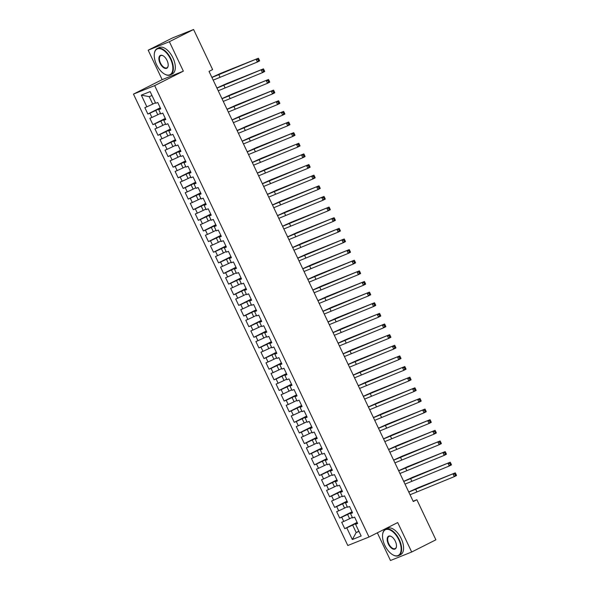 <?xml version="1.0" encoding="UTF-8"?>
<svg xmlns="http://www.w3.org/2000/svg" width="590" height="590" viewBox="0 0 590 590"><rect width="100%" height="100%" fill="white"/><g stroke="black" fill="none" stroke-linecap="round" stroke-linejoin="round"><path stroke-width="0.89" d="M377.342 532.822L390.484 560.5L411.687 552.011L435.892 539.813L416.865 499.73L413.125 501.227M133.465 94.105L347.805 545.514L369.008 537.025L154.661 85.616L133.465 94.105L162.154 79.643L183.357 71.154L169.374 41.706L148.171 50.187L162.154 79.643M148.171 50.187L172.383 37.989L193.586 29.5L169.374 41.706M152.014 95.543L149.211 96.657L141.312 95.13L146.866 106.827L144.838 107.646L147.861 114.017L149.897 113.206L151.918 117.462L149.882 118.273L152.913 124.652L154.949 123.841L156.962 128.089L154.934 128.908L157.958 135.287L159.993 134.468L162.014 138.724L159.978 139.535L163.01 145.914L165.045 145.103L167.059 149.351L165.03 150.17L168.054 156.549L170.09 155.731L172.11 159.986L170.075 160.797L173.106 167.177L175.142 166.365L177.155 170.613L175.127 171.432L178.151 177.811L180.186 176.993L182.207 181.248L180.171 182.059L183.202 188.439L185.238 187.627L187.251 191.883L185.223 192.694L188.247 199.073L190.282 198.255L192.303 202.51L190.268 203.321L193.299 209.701L195.334 208.89L197.348 213.145L195.32 213.956L198.343 220.335L200.379 219.524L202.4 223.772L200.364 224.591L203.395 230.97L205.431 230.152L207.444 234.407L205.416 235.218L208.44 241.598L210.475 240.786L212.496 245.034L210.46 245.853L213.492 252.232L215.527 251.414L217.54 255.669L215.512 256.48L218.536 262.86L220.572 262.048L222.592 266.296L220.557 267.115L223.588 273.495L225.623 272.676L227.637 276.931L225.609 277.743L228.632 284.122L230.668 283.311L232.689 287.559L230.653 288.377L233.684 294.757L235.72 293.938L237.733 298.193L235.705 299.005L238.729 305.384L240.764 304.573L242.785 308.828L240.75 309.639L243.781 316.019L245.816 315.207L247.83 319.456L245.801 320.274L248.825 326.646L250.861 325.835L252.881 330.09L250.846 330.901L253.877 337.281L255.913 336.47L257.926 340.718L255.898 341.536L258.921 347.916L260.957 347.097L262.978 351.352L260.942 352.164L263.973 358.543L266.009 357.732L268.022 361.98L265.994 362.798L269.018 369.178L271.053 368.359L273.074 372.615L271.039 373.426L274.07 379.805L276.105 378.994L278.119 383.242L276.091 384.06L279.114 390.44L281.15 389.621L283.171 393.877L281.135 394.688L284.166 401.067L286.202 400.256L288.215 404.511L286.187 405.323L289.211 411.702L291.246 410.883L293.267 415.139L291.231 415.957L294.263 422.329L296.298 421.518L298.311 425.774L296.283 426.585L299.307 432.964L301.343 432.153L303.363 436.401L301.328 437.22L304.359 443.599L306.394 442.78L308.408 447.036L306.38 447.847L309.403 454.226L311.439 453.415L313.46 457.663L311.424 458.482L314.455 464.861L316.491 464.042L318.504 468.298L316.476 469.109L319.5 475.488L321.535 474.677L323.556 478.925L321.521 479.744L324.552 486.123L326.587 485.305L328.601 489.56L326.572 490.371L329.596 496.75L331.632 495.939L333.652 500.195L331.617 501.006L334.648 507.385L336.683 506.567L338.697 510.822L336.669 511.641L339.693 518.013L341.728 517.201L343.749 521.457L341.713 522.268L344.744 528.647L357.12 522.408M141.312 95.13L150.14 91.598L155.694 103.294L157.729 102.483L160.753 108.862L158.717 109.674L160.738 113.929L162.774 113.11L165.805 119.49L163.769 120.308L165.79 124.556L167.826 123.745L170.849 130.125L168.814 130.936L170.834 135.191L172.87 134.373L175.901 140.752L173.866 141.571L175.886 145.819L177.922 145.007L180.946 151.387L178.91 152.198L180.931 156.453L182.966 155.635L185.998 162.014L183.962 162.833L185.983 167.081L188.018 166.269L191.042 172.649L189.006 173.46L191.027 177.715L193.063 176.904L196.094 183.276L194.058 184.095L196.079 188.343L198.115 187.532L201.138 193.911L199.103 194.722L201.124 198.978L203.159 198.166L206.19 204.546L204.155 205.357L206.176 209.612L208.211 208.794L211.235 215.173L209.199 215.992L211.22 220.24L213.256 219.428L216.287 225.808L214.251 226.619L216.272 230.874L218.307 230.056L221.331 236.435L219.296 237.254L221.316 241.502L223.352 240.691L226.383 247.07L224.347 247.881L226.368 252.137L228.404 251.318L231.428 257.697L229.392 258.516L231.413 262.764L233.448 261.953L236.479 268.332L234.444 269.143L236.465 273.399L238.5 272.58L241.524 278.959L239.488 279.778L241.509 284.026L243.545 283.215L246.576 289.594L244.54 290.405L246.561 294.661L248.596 293.85L251.62 300.229L249.585 301.04L251.606 305.296L253.641 304.477L256.672 310.856L254.637 311.675L256.657 315.923L258.693 315.112L261.717 321.491L259.681 322.302L261.702 326.558L263.737 325.739L266.769 332.118L264.733 332.937L266.754 337.185L268.789 336.374L271.813 342.753L269.778 343.564L271.798 347.82L273.834 347.001L276.865 353.381L274.829 354.199L276.85 358.447L278.886 357.636L281.909 364.015L279.874 364.827L281.895 369.082L283.93 368.263L286.961 374.643L284.926 375.461L286.947 379.709L288.982 378.898L292.006 385.277L289.97 386.089L291.991 390.344L294.026 389.533L297.058 395.912L295.022 396.723L297.043 400.979L299.078 400.16L302.102 406.54L300.067 407.351L302.087 411.606L304.123 410.795L307.154 417.174L305.119 417.986L307.139 422.241L309.175 421.422L312.199 427.802L310.163 428.62L312.184 432.868L314.219 432.057L317.25 438.436L315.215 439.248L317.236 443.503L319.271 442.684L322.295 449.064L320.259 449.882L322.28 454.13L324.316 453.319L327.347 459.699L325.311 460.51L327.332 464.765L329.368 463.947L332.391 470.326L330.356 471.145L332.377 475.393L334.412 474.581L337.443 480.961L335.408 481.772L337.428 486.027L339.464 485.216L342.488 491.588L340.452 492.407L342.473 496.662L344.508 495.843L347.54 502.223L345.504 503.034L347.525 507.289L349.56 506.478L352.584 512.857L350.548 513.669L352.569 517.924L354.605 517.106L357.636 523.485L355.6 524.303L361.154 535.993L352.333 539.525L346.78 527.836L344.744 528.647M193.586 29.5L212.614 69.583L209.03 71.39L413.28 501.537L416.865 499.73M352.311 517.378L349.627 518.728L347.606 514.473L352.245 512.135M343.749 521.457L349.627 518.728M341.728 517.201L347.606 514.473M355.6 524.303L357.459 523.124M347.267 506.744L344.582 508.101L342.561 503.845L347.2 501.507M338.697 510.822L344.582 508.101M336.683 506.567L342.561 503.845M350.548 513.669L352.414 512.496M342.215 496.109L339.53 497.466L337.51 493.211L342.148 490.873M333.652 500.195L339.53 497.466M331.632 495.939L337.51 493.211M345.504 503.034L347.363 501.861M337.17 485.481L334.486 486.831L332.465 482.583L337.104 480.245M328.601 489.56L334.486 486.831M326.587 485.305L332.465 482.583M340.452 492.407L342.318 491.227M332.118 474.847L329.434 476.204L327.413 471.948L332.052 469.611M323.556 478.925L329.434 476.204M321.535 474.677L327.413 471.948M335.408 481.772L337.266 480.599M327.074 464.219L324.389 465.569L322.369 461.321L327.007 458.983M318.504 468.298L324.389 465.569M316.491 464.042L322.369 461.321M330.356 471.145L332.222 469.965M322.022 453.585L319.338 454.942L317.317 450.686L321.956 448.348M313.46 457.663L319.338 454.942M311.439 453.415L317.317 450.686M325.311 460.51L327.17 459.337M316.978 442.957L314.293 444.307L312.272 440.059L316.911 437.721M308.408 447.036L314.293 444.307M306.394 442.78L312.272 440.059M320.259 449.882L322.125 448.702M311.926 432.323L309.241 433.68L307.22 429.424L311.859 427.086M303.363 436.401L309.241 433.68M301.343 432.153L307.22 429.424M315.215 439.248L317.073 438.075M306.881 421.695L304.197 423.045L302.176 418.789L306.815 416.459M298.311 425.774L304.197 423.045M296.298 421.518L302.176 418.789M310.163 428.62L312.029 427.44M301.829 411.06L299.145 412.417L297.124 408.162L301.763 405.824M293.267 415.139L299.145 412.417M291.246 410.883L297.124 408.162M305.119 417.986L306.977 416.813M296.785 400.433L294.1 401.783L292.08 397.527L296.718 395.189M288.215 404.511L294.1 401.783M286.202 400.256L292.08 397.527M300.067 407.351L301.933 406.178M291.733 389.798L289.048 391.148L287.028 386.9L291.667 384.562M283.171 393.877L289.048 391.148M281.15 389.621L287.028 386.9M295.022 396.723L296.881 395.543M286.688 379.163L284.004 380.521L281.983 376.265L286.622 373.927M278.119 383.242L284.004 380.521M276.105 378.994L281.983 376.265M289.97 386.089L291.836 384.916M281.637 368.536L278.952 369.886L276.931 365.638L281.57 363.3M273.074 372.615L278.952 369.886M271.053 368.359L276.931 365.638M284.926 375.461L286.784 374.281M276.592 357.901L273.908 359.258L271.887 355.003L276.526 352.665M268.022 361.98L273.908 359.258M266.009 357.732L271.887 355.003M279.874 364.827L281.74 363.654M271.54 347.274L268.856 348.624L266.835 344.376L271.474 342.038M262.978 351.352L268.856 348.624M260.957 347.097L266.835 344.376M274.829 354.199L276.688 353.019M266.496 336.639L263.811 337.996L261.79 333.741L266.429 331.403M257.926 340.718L263.811 337.996M255.913 336.47L261.79 333.741M269.778 343.564L271.643 342.392M261.444 326.012L258.759 327.362L256.739 323.114L261.377 320.776M252.881 330.09L258.759 327.362M250.861 325.835L256.739 323.114M264.733 332.937L266.592 331.757M256.399 315.377L253.715 316.734L251.694 312.479L256.333 310.141M247.83 319.456L253.715 316.734M245.816 315.207L251.694 312.479M259.681 322.302L261.547 321.13M251.347 304.75L248.663 306.099L246.642 301.844L251.281 299.506M242.785 308.828L248.663 306.099M240.764 304.573L246.642 301.844M254.637 311.675L256.495 310.495M246.303 294.115L243.618 295.465L241.598 291.217L246.237 288.879M237.733 298.193L243.618 295.465M235.72 293.938L241.598 291.217M249.585 301.04L251.451 299.86M241.251 283.48L238.567 284.837L236.546 280.582L241.185 278.244M232.689 287.559L238.567 284.837M230.668 283.311L236.546 280.582M244.54 290.405L246.399 289.233M236.207 272.853L233.522 274.203L231.501 269.955L236.14 267.617M227.637 276.931L233.522 274.203M225.623 272.676L231.501 269.955M239.488 279.778L241.354 278.598M231.155 262.218L228.47 263.575L226.449 259.32L231.088 256.982M222.592 266.296L228.47 263.575M220.572 262.048L226.449 259.32M234.444 269.143L236.302 267.971M226.11 251.591L223.426 252.94L221.405 248.692L226.044 246.355M217.54 255.669L223.426 252.94M215.527 251.414L221.405 248.692M229.392 258.516L231.258 257.336M221.058 240.956L218.374 242.313L216.353 238.058L220.992 235.72M212.496 245.034L218.374 242.313M210.475 240.786L216.353 238.058M224.347 247.881L226.206 246.709M216.014 230.329L213.329 231.678L211.309 227.43L215.947 225.092M207.444 234.407L213.329 231.678M205.431 230.152L211.309 227.43M219.296 237.254L221.162 236.074M210.962 219.694L208.277 221.051L206.257 216.796L210.895 214.458M202.4 223.772L208.277 221.051M200.379 219.524L206.257 216.796M214.251 226.619L216.11 225.446M205.917 209.067L203.233 210.416L201.212 206.161L205.851 203.823M197.348 213.145L203.233 210.416M195.334 208.89L201.212 206.161M209.199 215.992L211.065 214.812M200.866 198.432L198.181 199.789L196.16 195.533L200.799 193.196M192.303 202.51L198.181 199.789M190.282 198.255L196.16 195.533M204.155 205.357L206.013 204.184M195.821 187.797L193.137 189.154L191.116 184.899L195.755 182.561M187.251 191.883L193.137 189.154M185.238 187.627L191.116 184.899M199.103 194.722L200.969 193.55M190.769 177.17L188.085 178.519L186.064 174.271L190.703 171.933M182.207 181.248L188.085 178.519M180.186 176.993L186.064 174.271M194.058 184.095L195.917 182.915M185.725 166.535L183.04 167.892L181.019 163.637L185.658 161.299M177.155 170.613L183.04 167.892M175.142 166.365L181.019 163.637M189.006 173.46L190.872 172.287M180.673 155.908L177.988 157.257L175.968 153.009L180.606 150.671M172.11 159.986L177.988 157.257M170.09 155.731L175.968 153.009M183.962 162.833L185.821 161.653M175.628 145.273L172.944 146.63L170.923 142.374L175.562 140.037M167.059 149.351L172.944 146.63M165.045 145.103L170.923 142.374M178.91 152.198L180.776 151.025M170.576 134.645L167.892 135.995L165.871 131.747L170.51 129.409M162.014 138.724L167.892 135.995M159.993 134.468L165.871 131.747M173.866 141.571L175.724 140.391M165.532 124.011L162.847 125.368L160.827 121.112L165.466 118.774M156.962 128.089L162.847 125.368M154.949 123.841L160.827 121.112M168.814 130.936L170.68 129.763M160.48 113.383L157.796 114.733L155.775 110.478L160.414 108.14M151.918 117.462L157.796 114.733M149.897 113.206L155.775 110.478M163.769 120.308L165.628 119.128M155.435 102.749L152.751 104.106L149.211 96.657M146.866 106.827L152.751 104.106M158.717 109.674L160.583 108.501M183.357 71.154L154.661 85.616M411.687 552.011L397.704 522.563L369.008 537.025M358.875 531.199L356.19 532.549L358.986 531.428M357.297 522.77L352.658 525.107L356.19 532.549L352.333 539.525M346.78 527.836L352.658 525.107M147.861 114.017L160.244 107.778M152.913 124.652L165.289 118.413M157.958 135.287L170.34 129.048M163.01 145.914L175.385 139.675M168.054 156.549L180.437 150.31M173.106 167.177L185.481 160.937M178.151 177.811L190.533 171.572M183.202 188.439L195.578 182.199M188.247 199.073L200.63 192.834M193.299 209.701L205.674 203.462M198.343 220.335L210.726 214.096M203.395 230.97L215.77 224.731M208.44 241.598L220.822 235.358M213.492 252.232L225.867 245.993M218.536 262.86L230.919 256.62M223.588 273.495L235.963 267.255M228.632 284.122L241.015 277.883M233.684 294.757L246.06 288.517M238.729 305.384L251.111 299.145M243.781 316.019L256.156 309.78M248.825 326.646L261.208 320.414M253.877 337.281L266.252 331.042M258.921 347.916L271.304 341.676M263.973 358.543L276.349 352.304M269.018 369.178L281.401 362.939M274.07 379.805L286.445 373.566M279.114 390.44L291.497 384.201M284.166 401.067L296.541 394.828M289.211 411.702L301.593 405.463M294.263 422.329L306.638 416.09M299.307 432.964L311.69 426.725M304.359 443.599L316.734 437.36M309.403 454.226L321.786 447.987M314.455 464.861L326.831 458.622M319.5 475.488L331.882 469.249M324.552 486.123L336.927 479.884M329.596 496.75L341.979 490.511M334.648 507.385L347.023 501.146M339.693 518.013L352.075 511.773M211.921 77.474L258.398 58.226L220.896 73.241L211.869 77.364M213.182 80.129L257.417 62.016L256.156 59.361L257.948 59.516L258.457 60.586L259.349 60.128L258.848 59.066L257.948 59.516M259.349 60.128L259.659 60.888L257.417 62.016L258.457 60.586M258.848 59.066L258.398 58.226M216.965 88.109L263.442 68.86L225.948 83.876L216.914 87.999M218.226 90.764L262.462 72.651L261.2 69.989L263 70.151L263.501 71.213L264.401 70.763L263.892 69.701L263 70.151M264.401 70.763L264.704 71.515L262.462 72.651L263.501 71.213M263.892 69.701L263.442 68.86M222.017 98.737L268.494 79.495L230.992 94.503L221.965 98.633M223.278 101.399L267.513 83.279L266.252 80.623L268.044 80.778L268.553 81.848L269.446 81.391L268.944 80.329L268.044 80.778M269.446 81.391L269.755 82.15L267.513 83.279L268.553 81.848M268.944 80.329L268.494 79.495M156.556 64.649A14.367 7.508 -116.7 0 0 164.551 74.067A14.367 7.508 -116.7 0 0 172.228 72.083A14.367 7.508 -116.7 0 0 170.54 59.059A14.367 7.508 -116.7 0 0 160.893 48.904A14.367 7.508 -116.7 0 0 154.329 53.786A14.367 7.508 -116.7 0 0 156.556 64.649M154.351 53.624A14.721 7.692 63.3 0 1 154.374 53.454A14.721 7.692 63.3 0 1 157.191 48.572A14.721 7.692 63.3 0 1 170.982 58.852A14.721 7.692 63.3 0 1 170.444 74.864A14.721 7.692 63.3 0 1 164.839 74.229A14.721 7.692 63.3 0 1 164.691 74.141M160.052 63.255A7.183 3.754 63.3 0 1 159.204 56.743A7.183 3.754 63.3 0 1 163.047 55.748A7.183 3.754 63.3 0 1 167.044 60.453A7.183 3.754 63.3 0 1 168.157 65.888A7.183 3.754 63.3 0 1 164.876 68.329A7.183 3.754 63.3 0 1 160.052 63.255M163.194 55.836A6.829 3.57 -116.7 0 0 160.746 55.615A6.829 3.57 -116.7 0 0 160.495 63.049A6.829 3.57 -116.7 0 0 166.889 67.82A6.829 3.57 -116.7 0 0 168.179 65.719M157.191 48.572L159.16 47.576A14.721 7.692 63.3 0 1 172.951 57.857A14.721 7.692 63.3 0 1 172.413 73.868L170.444 74.864M384.835 545.403A14.367 7.508 -116.7 0 0 392.829 554.821A14.367 7.508 -116.7 0 0 400.514 552.837A14.367 7.508 -116.7 0 0 398.818 539.813A14.367 7.508 -116.7 0 0 389.171 529.658A14.367 7.508 -116.7 0 0 382.608 534.54A14.367 7.508 -116.7 0 0 384.835 545.403M382.63 534.378A14.721 7.692 63.3 0 1 382.652 534.208A14.721 7.692 63.3 0 1 385.469 529.326A14.721 7.692 63.3 0 1 399.26 539.607A14.721 7.692 63.3 0 1 398.722 555.618A14.721 7.692 63.3 0 1 393.117 554.984A14.721 7.692 63.3 0 1 392.97 554.895M388.331 544.01A7.183 3.754 63.3 0 1 387.483 537.497A7.183 3.754 63.3 0 1 391.325 536.502A7.183 3.754 63.3 0 1 395.322 541.207A7.183 3.754 63.3 0 1 396.436 546.642A7.183 3.754 63.3 0 1 393.154 549.084A7.183 3.754 63.3 0 1 388.331 544.01M391.472 536.59A6.829 3.57 -116.7 0 0 389.024 536.369A6.829 3.57 -116.7 0 0 388.773 543.803A6.829 3.57 -116.7 0 0 395.167 548.575A6.829 3.57 -116.7 0 0 396.458 546.473M385.469 529.326L387.446 528.33A14.721 7.692 63.3 0 1 401.229 538.611A14.721 7.692 63.3 0 1 400.691 554.622L398.722 555.618M227.062 109.371L273.539 90.123L236.044 105.138L227.01 109.261M228.323 112.026L272.558 93.913L271.297 91.251L273.096 91.413L273.598 92.475L274.498 92.025L273.989 90.963L273.096 91.413M274.498 92.025L274.8 92.785L272.558 93.913L273.598 92.475M273.989 90.963L273.539 90.123M232.113 119.999L278.591 100.757L241.089 115.765L232.062 119.895M233.375 122.661L277.61 104.541L276.349 101.886L278.141 102.048L278.65 103.11L279.542 102.653L279.041 101.591L278.141 102.048M279.542 102.653L279.852 103.412L277.61 104.541L278.65 103.11M279.041 101.591L278.591 100.757M237.158 130.633L283.635 111.385L246.141 126.4L237.106 130.523M238.419 133.288L282.654 115.175L281.393 112.513L283.193 112.675L283.694 113.737L284.594 113.287L284.085 112.225L283.193 112.675M284.594 113.287L284.896 114.047L282.654 115.175L283.694 113.737M284.085 112.225L283.635 111.385M242.21 141.261L288.687 122.019L251.185 137.035L242.158 141.157M243.471 143.923L287.706 125.803L286.445 123.148L288.237 123.31L288.746 124.372L289.638 123.922L289.137 122.853L288.237 123.31M289.638 123.922L289.948 124.674L287.706 125.803L288.746 124.372M289.137 122.853L288.687 122.019M247.254 151.896L293.731 132.647L256.237 147.662L247.203 151.785M248.515 154.55L292.751 136.438L291.49 133.782L293.289 133.937L293.791 134.999L294.69 134.549L294.181 133.488L293.289 133.937M294.69 134.549L294.993 135.309L292.751 136.438L293.791 134.999M294.181 133.488L293.731 132.647M252.306 162.53L298.783 143.282L261.281 158.297L252.255 162.42M253.567 165.185L297.803 147.065L296.541 144.41L298.334 144.572L298.842 145.634L299.735 145.184L299.233 144.122L298.334 144.572M299.735 145.184L300.045 145.936L297.803 147.065L298.842 145.634M299.233 144.122L298.783 143.282M257.351 173.158L303.828 153.909L266.333 168.924L257.299 173.047M258.612 175.813L302.847 157.7L301.586 155.045L303.385 155.2L303.887 156.269L304.787 155.812L304.278 154.75L303.385 155.2M304.787 155.812L305.089 156.571L302.847 157.7L303.887 156.269M304.278 154.75L303.828 153.909M262.403 183.792L308.88 164.544L271.378 179.559L262.351 183.682M263.664 186.447L307.899 168.334L306.638 165.672L308.43 165.834L308.939 166.896L309.831 166.446L309.33 165.384L308.43 165.834M309.831 166.446L310.141 167.199L307.899 168.334L308.939 166.896M309.33 165.384L308.88 164.544M267.447 194.42L313.924 175.178L276.43 190.186L267.395 194.317M268.708 197.082L312.943 178.962L311.682 176.307L313.482 176.462L313.983 177.531L314.883 177.074L314.374 176.012L313.482 176.462M314.883 177.074L315.185 177.833L312.943 178.962L313.983 177.531M314.374 176.012L313.924 175.178M272.499 205.055L318.976 185.806L281.474 200.821L272.447 204.944M273.76 207.709L317.995 189.596L316.734 186.934L318.526 187.096L319.035 188.158L319.928 187.709L319.426 186.647L318.526 187.096M319.928 187.709L320.237 188.461L317.995 189.596L319.035 188.158M319.426 186.647L318.976 185.806M277.543 215.682L324.021 196.441L286.526 211.449L277.492 215.579M278.805 218.344L323.04 200.224L321.779 197.569L323.578 197.731L324.08 198.793L324.979 198.336L324.471 197.274L323.578 197.731M324.979 198.336L325.282 199.095L323.04 200.224L324.08 198.793M324.471 197.274L324.021 196.441M282.595 226.317L329.072 207.068L291.571 222.083L282.544 226.206M283.856 228.972L328.092 210.859L326.831 208.196L328.623 208.358L329.132 209.421L330.024 208.971L329.522 207.909L328.623 208.358M330.024 208.971L330.334 209.73L328.092 210.859L329.132 209.421M329.522 207.909L329.072 207.068M287.64 236.944L334.117 217.703L296.623 232.718L287.588 236.841M288.901 239.606L333.136 221.486L331.875 218.831L333.675 218.993L334.176 220.055L335.076 219.605L334.567 218.536L333.675 218.993M335.076 219.605L335.378 220.358L333.136 221.486L334.176 220.055M334.567 218.536L334.117 217.703M292.692 247.579L339.169 228.33L301.667 243.345L292.64 247.468M293.953 250.234L338.188 232.121L336.927 229.466L338.719 229.621L339.228 230.683L340.12 230.233L339.619 229.171L338.719 229.621M340.12 230.233L340.43 230.992L338.188 232.121L339.228 230.683M339.619 229.171L339.169 228.33M297.736 258.214L344.213 238.965L306.719 253.98L297.685 258.103M298.997 260.869L343.233 242.748L341.971 240.093L343.771 240.255L344.272 241.317L345.172 240.868L344.663 239.806L343.771 240.255M345.172 240.868L345.475 241.62L343.233 242.748L344.272 241.317M344.663 239.806L344.213 238.965M302.788 268.841L349.265 249.592L311.763 264.608L302.736 268.73M304.049 271.496L348.284 253.383L347.023 250.728L348.815 250.883L349.324 251.945L350.217 251.495L349.715 250.433L348.815 250.883M350.217 251.495L350.526 252.255L348.284 253.383L349.324 251.945M349.715 250.433L349.265 249.592M307.832 279.476L354.31 260.227L316.815 275.242L307.781 279.365M309.094 282.131L353.329 264.018L352.068 261.355L353.867 261.518L354.369 262.58L355.269 262.13L354.76 261.068L353.867 261.518M355.269 262.13L355.571 262.882L353.329 264.018L354.369 262.58M354.76 261.068L354.31 260.227M312.884 290.103L359.362 270.862L321.86 285.87L312.833 289.992M314.146 292.765L358.381 274.645L357.12 271.99L358.912 272.145L359.421 273.214L360.313 272.757L359.812 271.695L358.912 272.145M360.313 272.757L360.623 273.517L358.381 274.645L359.421 273.214M359.812 271.695L359.362 270.862M317.929 300.738L364.406 281.489L326.912 296.505L317.877 300.627M319.19 303.393L363.425 285.28L362.164 282.617L363.964 282.78L364.465 283.842L365.365 283.392L364.856 282.33L363.964 282.78M365.365 283.392L365.667 284.144L363.425 285.28L364.465 283.842M364.856 282.33L364.406 281.489M322.981 311.365L369.458 292.124L331.956 307.132L322.929 311.262M324.242 314.028L368.477 295.907L367.216 293.252L369.008 293.414L369.517 294.476L370.409 294.019L369.908 292.957L369.008 293.414M370.409 294.019L370.719 294.779L368.477 295.907L369.517 294.476M369.908 292.957L369.458 292.124M328.025 322L374.503 302.751L337.008 317.767L327.974 321.889M329.286 324.655L373.522 306.542L372.261 303.88L374.06 304.042L374.562 305.104L375.461 304.654L374.952 303.592L374.06 304.042M375.461 304.654L375.764 305.413L373.522 306.542L374.562 305.104M374.952 303.592L374.503 302.751M333.077 332.627L379.554 313.386L342.053 328.401L333.026 332.524M334.338 335.29L378.574 317.169L377.312 314.514L379.104 314.677L379.613 315.739L380.506 315.289L380.004 314.219L379.104 314.677M380.506 315.289L380.816 316.041L378.574 317.169L379.613 315.739M380.004 314.219L379.554 313.386M338.122 343.262L384.599 324.013L347.104 339.029L338.07 343.151M339.383 345.917L383.618 327.804L382.357 325.142L384.156 325.304L384.658 326.366L385.558 325.916L385.049 324.854L384.156 325.304M385.558 325.916L385.86 326.676L383.618 327.804L384.658 326.366M385.049 324.854L384.599 324.013M343.173 353.889L389.651 334.648L352.149 349.663L343.122 353.786M344.435 356.552L388.67 338.431L387.409 335.776L389.201 335.939L389.71 337.001L390.602 336.551L390.101 335.481L389.201 335.939M390.602 336.551L390.912 337.303L388.67 338.431L389.71 337.001M390.101 335.481L389.651 334.648M348.218 364.524L394.695 345.275L357.201 360.291L348.166 364.413M349.479 367.179L393.714 349.066L392.453 346.411L394.253 346.566L394.754 347.628L395.654 347.178L395.145 346.116L394.253 346.566M395.654 347.178L395.956 347.938L393.714 349.066L394.754 347.628M395.145 346.116L394.695 345.275M353.27 375.159L399.747 355.91L362.245 370.926L353.218 375.048M354.531 377.814L398.766 359.701L397.505 357.038L399.297 357.201L399.806 358.263L400.699 357.813L400.197 356.751L399.297 357.201M400.699 357.813L401.008 358.565L398.766 359.701L399.806 358.263M400.197 356.751L399.747 355.91M358.314 385.786L404.792 366.538L367.297 381.553L358.263 385.676M359.576 388.449L403.811 370.328L402.55 367.673L404.349 367.828L404.851 368.898L405.75 368.44L405.242 367.378L404.349 367.828M405.75 368.44L406.053 369.2L403.811 370.328L404.851 368.898M405.242 367.378L404.792 366.538M363.366 396.421L409.844 377.172L372.342 392.188L363.315 396.31M364.627 399.076L408.863 380.963L407.601 378.301L409.394 378.463L409.902 379.525L410.795 379.075L410.293 378.013L409.394 378.463M410.795 379.075L411.105 379.827L408.863 380.963L409.902 379.525M410.293 378.013L409.844 377.172M368.411 407.048L414.888 387.807L377.394 402.815L368.359 406.945M369.672 409.711L413.907 391.59L412.646 388.935L414.446 389.098L414.947 390.16L415.847 389.702L415.338 388.64L414.446 389.098M415.847 389.702L416.149 390.462L413.907 391.59L414.947 390.16M415.338 388.64L414.888 387.807M373.463 417.683L419.94 398.434L382.438 413.45L373.411 417.573M374.724 420.338L418.959 402.225L417.698 399.563L419.49 399.725L419.999 400.787L420.891 400.337L420.39 399.275L419.49 399.725M420.891 400.337L421.201 401.097L418.959 402.225L419.999 400.787M420.39 399.275L419.94 398.434M378.507 428.311L424.984 409.069L387.49 424.077L378.455 428.207M379.768 430.973L424.003 412.852L422.742 410.198L424.542 410.36L425.043 411.422L425.943 410.972L425.434 409.902L424.542 410.36M425.943 410.972L426.246 411.724L424.003 412.852L425.043 411.422M425.434 409.902L424.984 409.069M383.559 438.945L430.036 419.697L392.534 434.712L383.507 438.835M384.82 441.6L429.055 423.487L427.794 420.825L429.586 420.987L430.095 422.049L430.988 421.599L430.486 420.537L429.586 420.987M430.988 421.599L431.297 422.359L429.055 423.487L430.095 422.049M430.486 420.537L430.036 419.697M388.603 449.573L435.081 430.331L397.586 445.347L388.552 449.469M389.865 452.235L434.1 434.115L432.839 431.46L434.638 431.622L435.14 432.684L436.04 432.234L435.531 431.165L434.638 431.622M436.04 432.234L436.342 432.986L434.1 434.115L435.14 432.684M435.531 431.165L435.081 430.331M393.655 460.207L440.133 440.959L402.631 455.974L393.604 460.097M394.917 462.862L439.152 444.749L437.891 442.094L439.683 442.249L440.192 443.311L441.084 442.861L440.582 441.799L439.683 442.249M441.084 442.861L441.394 443.621L439.152 444.749L440.192 443.311M440.582 441.799L440.133 440.959M398.7 470.842L445.177 451.593L407.683 466.609L398.648 470.731M399.961 473.497L444.196 455.384L442.935 452.722L444.735 452.884L445.236 453.946L446.136 453.496L445.627 452.434L444.735 452.884M446.136 453.496L446.438 454.248L444.196 455.384L445.236 453.946M445.627 452.434L445.177 451.593M403.752 481.47L450.229 462.221L412.727 477.236L403.7 481.359M405.013 484.125L449.248 466.012L447.987 463.356L449.779 463.511L450.288 464.581L451.18 464.124L450.679 463.062L449.779 463.511M451.18 464.124L451.49 464.883L449.248 466.012L450.288 464.581M450.679 463.062L450.229 462.221M408.796 492.104L455.274 472.856L417.779 487.871L408.745 491.994M410.057 494.759L454.293 476.646L453.031 473.984L454.831 474.146L455.333 475.208L456.232 474.758L455.723 473.696L454.831 474.146M456.232 474.758L456.535 475.511L454.293 476.646L455.333 475.208M455.723 473.696L455.274 472.856M218.654 74.37L219.923 77.032M223.706 85.004L224.967 87.659M228.75 95.639L230.019 98.294M233.802 106.266L235.063 108.929M238.847 116.901L240.115 119.556M243.899 127.528L245.16 130.191M248.943 138.163L250.212 140.818M253.995 148.791L255.256 151.453M259.04 159.425L260.308 162.08M264.091 170.053L265.353 172.715M269.136 180.688L270.404 183.343M274.188 191.322L275.449 193.977M279.232 201.95L280.501 204.605M284.284 212.584L285.545 215.239M289.329 223.212L290.59 225.874M294.381 233.846L295.642 236.502M299.425 244.474L300.686 247.136M304.477 255.109L305.738 257.764M309.521 265.736L310.783 268.398M314.573 276.371L315.834 279.026M319.618 287.006L320.879 289.661M324.67 297.633L325.931 300.288M329.714 308.268L330.975 310.923M334.766 318.895L336.027 321.557M339.81 329.53L341.072 332.185M344.862 340.157L346.124 342.82M349.907 350.792L351.168 353.447M354.959 361.419L356.22 364.082M360.003 372.054L361.264 374.709M365.055 382.681L366.316 385.344M370.1 393.316L371.361 395.971M375.152 403.951L376.413 406.606M380.196 414.578L381.457 417.241M385.248 425.213L386.509 427.868M390.292 435.84L391.553 438.503M395.344 446.475L396.605 449.13M400.389 457.103L401.65 459.765M405.441 467.737L406.702 470.392M410.485 478.365L411.746 481.027M415.537 488.999L416.798 491.654"/></g></svg>
